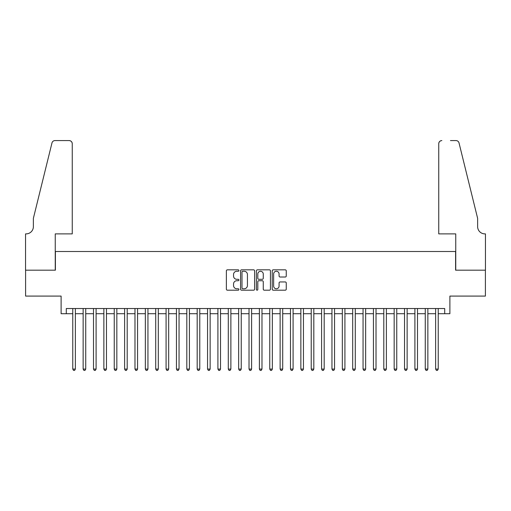 <?xml version="1.0" encoding="UTF-8"?>
<svg xmlns="http://www.w3.org/2000/svg" width="511" height="511" viewBox="0 0 511 511"><rect width="100%" height="100%" fill="white"/><g stroke="black" fill="none" stroke-linecap="round" stroke-linejoin="round"><path stroke-width="0.77" d="M238.912 270.555A0.715 0.715 0 0 0 238.203 269.84L227.389 269.84A1.016 1.016 0 0 0 226.373 270.862L226.373 289.175A1.016 1.016 0 0 0 227.389 290.197L238.203 290.197A0.715 0.715 0 0 0 238.912 289.481A0.715 0.715 0 0 0 238.203 288.772L236.804 288.772A3.258 3.258 0 0 1 233.546 285.515L233.546 283.988A3.258 3.258 0 0 1 236.804 280.731L238.203 280.731A0.715 0.715 0 0 0 238.912 280.022A0.715 0.715 0 0 0 238.203 279.306L236.804 279.306A3.258 3.258 0 0 1 233.546 276.049L233.546 274.522A3.258 3.258 0 0 1 236.804 271.264L238.203 271.264A0.715 0.715 0 0 0 238.912 270.555M285.24 277.019A1.016 1.016 0 0 0 286.256 275.997L286.256 270.862A1.016 1.016 0 0 0 285.24 269.84L273.232 269.84A1.016 1.016 0 0 0 272.216 270.862L272.216 289.175A1.016 1.016 0 0 0 273.232 290.197L285.24 290.197A1.016 1.016 0 0 0 286.256 289.175L286.256 282.973A1.016 1.016 0 0 0 285.24 281.951L280.098 281.951A1.016 1.016 0 0 0 279.083 282.973L279.083 286.051A2.721 2.721 0 0 1 276.362 288.772A2.721 2.721 0 0 1 273.64 286.051L273.64 273.992A2.721 2.721 0 0 1 276.362 271.264A2.721 2.721 0 0 1 279.083 273.992L279.083 275.997A1.016 1.016 0 0 0 280.098 277.019L285.24 277.019M66.296 313.716L66.296 308.529L444.704 308.529L444.704 313.716L449.891 313.716L449.891 296.086L485.399 296.086L485.399 270.172L455.595 270.172L455.595 251.508L55.405 251.508L55.405 270.172L25.601 270.172L25.601 296.086L61.109 296.086L61.109 313.716L72.773 313.716M254.612 270.862A1.016 1.016 0 0 0 253.59 269.84L241.582 269.84A1.016 1.016 0 0 0 240.566 270.862L240.566 289.175A1.016 1.016 0 0 0 241.582 290.197L253.59 290.197A1.016 1.016 0 0 0 254.612 289.175L254.612 270.862M257.41 269.84L269.418 269.84A1.016 1.016 0 0 1 270.434 270.862L270.434 289.175A1.016 1.016 0 0 1 269.418 290.197L264.276 290.197A1.016 1.016 0 0 1 263.261 289.175L263.261 281.746A1.016 1.016 0 0 0 262.239 280.731L258.834 280.731A1.016 1.016 0 0 0 257.812 281.746L257.812 289.481A0.715 0.715 0 0 1 257.103 290.197A0.715 0.715 0 0 1 256.388 289.481L256.388 270.862A1.016 1.016 0 0 1 257.41 269.84M75.366 313.716L83.14 313.716M85.733 313.716L93.507 313.716M96.1 313.716L103.874 313.716M106.467 313.716L114.24 313.716M116.834 313.716L124.614 313.716M127.201 313.716L134.981 313.716M137.568 313.716L145.348 313.716M147.941 313.716L155.714 313.716M158.308 313.716L166.081 313.716M168.675 313.716L176.448 313.716M179.042 313.716L186.815 313.716M189.409 313.716L197.182 313.716M199.775 313.716L207.549 313.716M210.142 313.716L217.916 313.716M220.509 313.716L228.283 313.716M230.876 313.716L238.65 313.716M241.243 313.716L249.023 313.716M251.61 313.716L259.39 313.716M261.977 313.716L269.757 313.716M272.35 313.716L280.124 313.716M282.717 313.716L290.491 313.716M293.084 313.716L300.858 313.716M303.451 313.716L311.225 313.716M313.818 313.716L321.591 313.716M324.185 313.716L331.958 313.716M334.552 313.716L342.325 313.716M344.919 313.716L352.692 313.716M355.286 313.716L363.059 313.716M365.652 313.716L373.432 313.716M376.019 313.716L383.799 313.716M386.386 313.716L394.166 313.716M396.76 313.716L404.533 313.716M407.126 313.716L414.9 313.716M417.493 313.716L425.267 313.716M427.86 313.716L435.634 313.716M438.227 313.716L444.704 313.716M242.706 271.264A0.715 0.715 0 0 0 241.99 271.98L241.99 288.057A0.715 0.715 0 0 0 242.706 288.772L244.181 288.772A3.258 3.258 0 0 0 247.433 285.515L247.433 274.522A3.258 3.258 0 0 0 244.181 271.264L242.706 271.264M263.261 274.043A2.721 2.721 0 0 0 260.54 271.315A2.721 2.721 0 0 0 257.812 274.043L257.812 278.291A1.016 1.016 0 0 0 258.834 279.306L262.239 279.306A1.016 1.016 0 0 0 263.261 278.291L263.261 274.043M75.366 308.529L75.366 369.076L72.773 369.076L72.773 308.529M75.366 369.076L74.587 370.424L73.552 370.424L72.773 369.076M72.255 233.885L72.255 143.687A3.111 3.111 0 0 0 69.145 140.576L54.996 140.576A3.111 3.111 0 0 0 51.975 142.939L33.375 218.331L33.375 226.629A7.256 7.256 0 0 1 26.118 233.885L25.55 233.885L25.55 270.172L55.252 270.172L55.252 233.885L72.255 233.885L72.255 143.687C72.057 141.809 71.023 140.774 69.145 140.576L60.541 140.576M51.975 142.939C52.767 141.234 52.767 141.234 51.975 142.939C52.767 141.234 52.767 141.234 51.975 142.939M33.375 226.629A7.256 7.256 0 0 1 26.118 233.885M438.745 233.885L438.745 143.687L438.745 233.885L455.748 233.885L455.748 270.172L485.45 270.172L485.45 233.885L484.882 233.885A7.256 7.256 0 0 1 477.625 226.629A7.256 7.256 0 0 0 484.882 233.885M471.921 195.215L459.025 142.939L477.625 218.331L477.625 226.629M450.459 140.576L456.004 140.576A3.111 3.111 0 0 1 459.025 142.939C458.233 141.234 458.233 141.234 459.025 142.939C458.233 141.234 458.233 141.234 459.025 142.939M441.855 140.576A3.111 3.111 0 0 0 438.745 143.687C438.943 141.809 439.977 140.774 441.855 140.576M85.733 308.529L85.733 369.076L83.14 369.076L83.14 308.529M85.733 369.076L84.954 370.424L83.919 370.424L83.14 369.076M96.1 308.529L96.1 369.076L93.507 369.076L93.507 308.529M96.1 369.076L95.321 370.424L94.286 370.424L93.507 369.076M106.467 308.529L106.467 369.076L103.874 369.076L103.874 308.529M106.467 369.076L105.688 370.424L104.653 370.424L103.874 369.076M116.834 308.529L116.834 369.076L114.24 369.076L114.24 308.529M116.834 369.076L116.061 370.424L115.02 370.424L114.24 369.076M127.201 308.529L127.201 369.076L124.614 369.076L124.614 308.529M127.201 369.076L126.428 370.424L125.387 370.424L124.614 369.076M137.568 308.529L137.568 369.076L134.981 369.076L134.981 308.529M137.568 369.076L136.795 370.424L135.754 370.424L134.981 369.076M147.941 308.529L147.941 369.076L145.348 369.076L145.348 308.529M147.941 369.076L147.162 370.424L146.12 370.424L145.348 369.076M158.308 308.529L158.308 369.076L155.714 369.076L155.714 308.529M158.308 369.076L157.529 370.424L156.494 370.424L155.714 369.076M168.675 308.529L168.675 369.076L166.081 369.076L166.081 308.529M168.675 369.076L167.895 370.424L166.861 370.424L166.081 369.076M179.042 308.529L179.042 369.076L176.448 369.076L176.448 308.529M179.042 369.076L178.262 370.424L177.228 370.424L176.448 369.076M189.409 308.529L189.409 369.076L186.815 369.076L186.815 308.529M189.409 369.076L188.629 370.424L187.594 370.424L186.815 369.076M199.775 308.529L199.775 369.076L197.182 369.076L197.182 308.529M199.775 369.076L198.996 370.424L197.961 370.424L197.182 369.076M210.142 308.529L210.142 369.076L207.549 369.076L207.549 308.529M210.142 369.076L209.363 370.424L208.328 370.424L207.549 369.076M220.509 308.529L220.509 369.076L217.916 369.076L217.916 308.529M220.509 369.076L219.73 370.424L218.695 370.424L217.916 369.076M230.876 308.529L230.876 369.076L228.283 369.076L228.283 308.529M230.876 369.076L230.097 370.424L229.062 370.424L228.283 369.076M241.243 308.529L241.243 369.076L238.65 369.076L238.65 308.529M241.243 369.076L240.47 370.424L239.429 370.424L238.65 369.076M251.61 308.529L251.61 369.076L249.023 369.076L249.023 308.529M251.61 369.076L250.837 370.424L249.796 370.424L249.023 369.076M261.977 308.529L261.977 369.076L259.39 369.076L259.39 308.529M261.977 369.076L261.204 370.424L260.163 370.424L259.39 369.076M272.35 308.529L272.35 369.076L269.757 369.076L269.757 308.529M272.35 369.076L271.571 370.424L270.53 370.424L269.757 369.076M282.717 308.529L282.717 369.076L280.124 369.076L280.124 308.529M282.717 369.076L281.938 370.424L280.903 370.424L280.124 369.076M293.084 308.529L293.084 369.076L290.491 369.076L290.491 308.529M293.084 369.076L292.305 370.424L291.27 370.424L290.491 369.076M303.451 308.529L303.451 369.076L300.858 369.076L300.858 308.529M303.451 369.076L302.672 370.424L301.637 370.424L300.858 369.076M313.818 308.529L313.818 369.076L311.225 369.076L311.225 308.529M313.818 369.076L313.039 370.424L312.004 370.424L311.225 369.076M324.185 308.529L324.185 369.076L321.591 369.076L321.591 308.529M324.185 369.076L323.406 370.424L322.371 370.424L321.591 369.076M334.552 308.529L334.552 369.076L331.958 369.076L331.958 308.529M334.552 369.076L333.772 370.424L332.738 370.424L331.958 369.076M344.919 308.529L344.919 369.076L342.325 369.076L342.325 308.529M344.919 369.076L344.139 370.424L343.105 370.424L342.325 369.076M355.286 308.529L355.286 369.076L352.692 369.076L352.692 308.529M355.286 369.076L354.506 370.424L353.471 370.424L352.692 369.076M365.652 308.529L365.652 369.076L363.059 369.076L363.059 308.529M365.652 369.076L364.88 370.424L363.838 370.424L363.059 369.076M376.019 308.529L376.019 369.076L373.432 369.076L373.432 308.529M376.019 369.076L375.246 370.424L374.205 370.424L373.432 369.076M386.386 308.529L386.386 369.076L383.799 369.076L383.799 308.529M386.386 369.076L385.613 370.424L384.572 370.424L383.799 369.076M396.76 308.529L396.76 369.076L394.166 369.076L394.166 308.529M396.76 369.076L395.98 370.424L394.939 370.424L394.166 369.076M407.126 308.529L407.126 369.076L404.533 369.076L404.533 308.529M407.126 369.076L406.347 370.424L405.312 370.424L404.533 369.076M417.493 308.529L417.493 369.076L414.9 369.076L414.9 308.529M417.493 369.076L416.714 370.424L415.679 370.424L414.9 369.076M427.86 308.529L427.86 369.076L425.267 369.076L425.267 308.529M427.86 369.076L427.081 370.424L426.046 370.424L425.267 369.076M438.227 308.529L438.227 369.076L435.634 369.076L435.634 308.529M438.227 369.076L437.448 370.424L436.413 370.424L435.634 369.076"/></g></svg>
